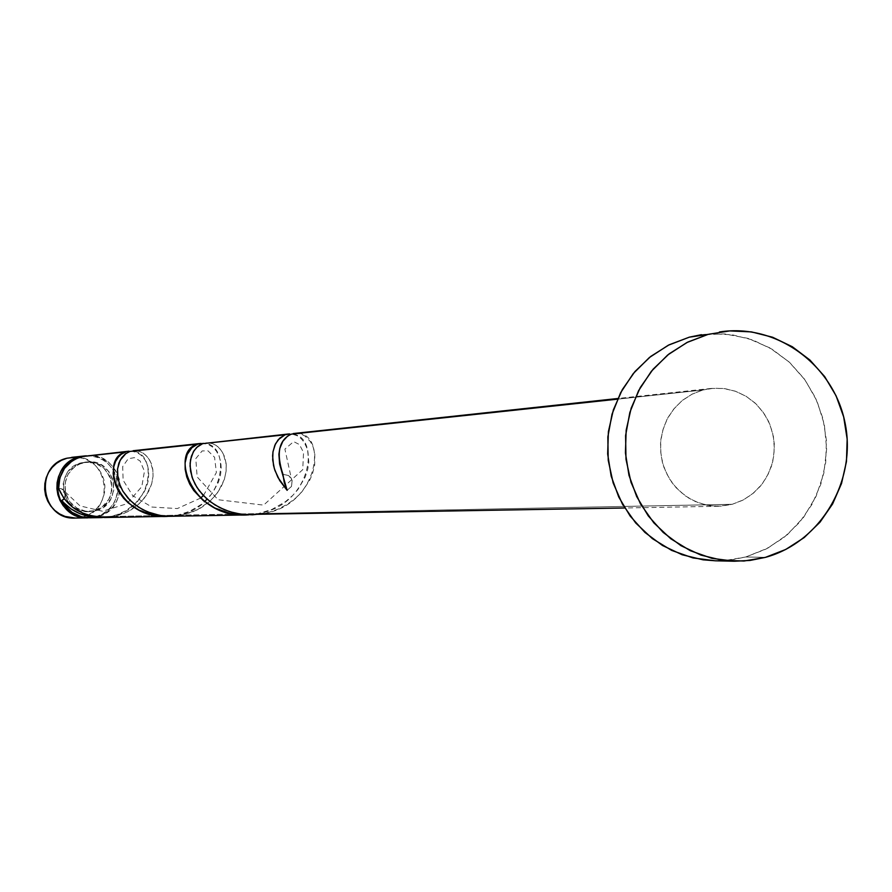 <?xml version="1.0" encoding="UTF-8"?>
<svg xmlns="http://www.w3.org/2000/svg" width="892" height="892" viewBox="0 0 892 892"><rect width="100%" height="100%" fill="white"/><g stroke="black" fill="none" stroke-linecap="round" stroke-linejoin="round"><path stroke-width="0.67" stroke-dasharray="4.46 3.34" d="M95.466 516.803L89.066 517.806L95.466 516.803L82.521 517.059L95.466 516.803L101.097 514.673L106.215 511.484L110.608 507.347L114.12 502.419L116.618 496.9L118 490.99L118.212 484.925L117.253 478.926L115.146 473.239L111.991 468.066L107.899 463.606L103.026 460.049L97.551 457.507L91.698 456.102L85.164 455.901C120.955 451.519 130.667 509.042 95.466 516.803M75.352 518.062L82.521 517.059L75.441 518.062M83.112 462.647L81.306 462.825C53.788 468.768 60.199 513.703 88.263 511.629L93.894 510.804L90.092 511.573C77.716 511.083 69.554 504.905 65.584 493.053C63.198 478.067 69.041 467.932 83.112 462.647L92.701 462.067L101.788 465.223L108.991 471.656L113.206 480.375L113.808 490.054L110.697 499.219L104.353 506.489L95.723 510.759L86.134 511.361L77.035 508.206L69.821 501.783L65.584 493.053L64.982 483.353L68.104 474.176L74.471 466.895L78.585 464.342L86.97 461.956C115.893 457.808 124.256 504.459 95.723 510.759L93.894 510.804L102.491 506.556L108.824 499.308L111.924 490.154L111.322 480.509L109.649 475.949L103.84 468.244L95.556 463.372L86.067 462.056L76.79 464.52L69.163 470.374L66.343 474.321L63.221 483.475L63.823 493.153L68.048 501.862L75.251 508.273L84.327 511.406L93.894 510.804C122.349 504.526 114.009 457.997 85.153 462.134L83.112 462.647M715.128 560.789L730.581 560.009L745.768 556.987L765.425 557.366L745.768 556.987L767.8 548.134L787.458 534.598L803.815 517.014L816.147 496.197L823.862 473.117L826.639 448.843L824.331 424.492L817.05 401.199L805.119 380.025L789.108 361.962L769.729 347.847L747.886 338.347L724.583 333.909L700.9 334.768M702.851 390.005L617.509 399.159L702.851 390.005L711.258 388.433L723.412 388.466L735.287 391.175L746.348 396.427L756.082 403.976L764.065 413.487L769.941 424.514L773.42 436.567L774.379 449.1L772.751 461.554L768.625 473.351L762.169 483.966L753.684 492.919L743.549 499.81L732.221 504.303L718.673 506.255L706.921 505.207L695.615 501.672L685.234 495.796L676.236 487.835L668.989 478.134L663.838 467.085L660.972 455.188L660.548 442.945L662.555 430.892L666.926 419.53L673.46 409.372L681.878 400.831L691.824 394.286L702.851 390.005L692.37 393.996L682.859 400.04L674.664 407.912L668.119 417.289L663.481 427.825L660.916 439.12L660.537 450.716L662.343 462.179L666.291 473.061L672.2 482.951L679.849 491.447L688.958 498.238L699.15 503.066L710.032 505.731L721.204 506.154L732.221 504.303L264.043 513.491L732.221 504.303L742.668 500.267L752.146 494.19L760.274 486.318L766.774 476.952L771.368 466.449L773.91 455.21L774.278 443.658L772.483 432.252L768.581 421.414L762.705 411.558L755.111 403.061L746.058 396.26L735.911 391.398L725.051 388.678L713.879 388.21L702.851 390.005M251.633 514.829L268.983 512.32L278.527 508.931L287.938 503.88L295.731 498.026L301.931 491.771L309.557 480.543L312.479 473.808L314.709 464.866L314.809 453.85L313.103 446.959L310.371 441.573L304.997 436.032L300.548 433.869L294.761 433.3M89.981 517.795L97.306 516.769L110.43 516.513L102.034 517.561M104.531 517.527L114.366 516.435L177.475 515.197L168.61 516.323M171.208 516.301L182.18 515.097L258.312 513.602L248.299 514.851M102.591 517.527L110.43 516.513C154.695 509.02 157.917 450.415 131.079 451.096L136.71 452.389L140.624 454.786L145.206 460.116L147.436 464.977L148.763 471.422L148.429 479.851L146.767 486.285L143.645 493.086L134.748 504.17L125.326 510.971L117.053 514.684L110.43 516.513L97.306 516.769C133.12 508.841 122.349 450.282 86.078 455.79M168.889 516.301L177.475 515.197C226.367 507.091 231.53 443.38 203.521 443.357L209.018 444.796L213.076 447.45L216.31 451.017L219.008 455.89L220.77 462.112L221.227 468.601L220.514 475.012L218.473 482.081L212.307 493.354L201.414 504.404L189.595 511.35L177.475 515.197L114.366 516.435L127.589 511.796L139.241 503.668L146.177 495.528L151.707 483.732L153.034 476.373L152.911 470.24L149.834 460.372L146.388 455.745L142.675 452.835L138.528 451.118L133.164 450.716M248.823 514.829L258.312 513.602C312.824 504.794 320.763 435.14 291.684 433.991L296.88 435.575L301.061 438.541L304.339 442.51L307.506 449.468L308.833 462.056L307.773 469.159L305.242 476.986L297.973 489.463L292.71 495.45L285.462 501.683L272.027 509.365L258.312 513.602L182.18 515.097L196.976 510.023L210.077 501.114L217.96 492.183L224.405 479.238L226.111 471.177L226.211 464.431L223.256 453.571L219.755 448.464L215.92 445.253L211.616 443.335L206.03 442.867M64.213 498.806L65.584 493.053L65.116 491.815L62.407 489.084L58.638 488.493L60.901 488.548L64.614 490.99L65.752 495.316L63.745 499.275M90.081 517.795L97.306 516.769L102.948 514.639L108.077 511.439L112.492 507.28L116.016 502.352L118.513 496.811L119.896 490.89L120.108 484.802L119.149 478.792L117.042 473.083L113.875 467.899L109.772 463.439L104.877 459.859L99.391 457.317L93.526 455.901L86.178 455.779M701.413 334.69L710.5 333.775L731.964 334.734L752.837 340.008L772.316 349.374L789.665 362.475L804.238 378.799L815.478 397.732L822.959 418.538L826.416 440.425L825.702 462.58L820.841 484.155L812.032 504.326L799.589 522.322L783.99 537.475L765.815 549.171L745.768 556.987L724.583 560.589L715.64 560.8M71.628 457.351L78.819 457.473L84.573 458.856L89.947 461.342L94.73 464.843L98.756 469.214L101.855 474.288L103.918 479.874L104.866 485.761L104.654 491.715L103.305 497.513L100.852 502.943L97.395 507.771L93.08 511.841L88.052 514.974L82.521 517.059C117.61 509.299 107.062 451.954 71.527 457.362M287.124 490.332L291.506 486.363L292.141 480.42L288.696 475.581L282.954 474.321L288.573 475.492L290.736 477.499L292.197 480.632L291.461 486.463L287.124 490.332M298.385 433.378C327.219 435.374 318.477 504.716 264.043 513.491M202.64 443.647L207.747 442.778L212.876 443.748L217.637 446.479L221.64 450.839L224.561 456.615L226.122 463.505L226.111 471.177L224.405 479.238L220.971 487.322L215.842 495.004L209.152 501.917L201.124 507.749L192.025 512.209L182.18 515.097M129.909 451.441L134.815 450.627L139.743 451.486L144.326 453.95L148.228 457.897L151.138 463.138L152.811 469.404L153.034 476.373L151.707 483.732L148.786 491.091L144.326 498.093L138.427 504.404L131.291 509.722L123.174 513.792L114.366 516.435M90.092 511.573L88.263 511.629M718.673 506.255L624.701 507.983M711.258 388.433L617.81 398.501M86.97 461.956L85.153 462.134M65.116 491.815L80.001 505.887L102.48 511.239L126.854 503.779L141.806 486.642L144.448 471.266L140.077 460.963L134.413 457.641L128.203 458.767L122.706 466.527L123.096 480.152L132.752 495.718L151.93 507.057L177.33 508.563L200.499 498.115M203.409 495.595L216.366 472.582L214.582 457.295L207.947 450.806L202.138 450.928L195.794 458.6L197.132 476.908L218.105 499.743L263.619 505.117L302.734 469.671L303.548 452.489L299.444 444.562L293.658 441.618L284.894 449.1L291.327 478.413"/><path stroke-width="1.34" d="M88.152 517.828L77.637 516.156L72.163 513.636L67.268 510.079L63.154 505.619L59.987 500.434L57.88 494.737L56.91 488.727L57.121 482.639L58.515 476.718L61.024 471.188L64.547 466.26L68.963 462.123L74.092 458.934L79.734 456.827L67.078 458.187C33.428 465.434 41.021 520.304 75.352 518.062L88.152 517.828C53.208 520.114 45.481 464.208 79.734 456.827L85.164 455.901L71.628 457.351M719.409 332.002L719.944 331.913C776.564 323.116 833.764 364.995 845.058 422.964C857.034 480.777 820.707 542.392 765.425 557.366L750.038 560.444L734.372 561.235L711.861 558.325L690.352 550.721L670.751 538.746L653.869 522.879L640.423 503.79L631.001 482.271L625.983 459.224L625.593 435.619L629.852 412.45L638.572 390.696L651.372 371.273L667.718 354.983L686.918 342.517L708.159 334.366L689.282 337.176L668.32 345.215L649.387 357.514L633.264 373.57L620.631 392.714L612.035 414.156L607.842 436.98L608.221 460.25L613.161 482.962L622.46 504.181L635.717 522.991L652.364 538.634L671.709 550.431L692.928 557.924L715.128 560.789L733.837 561.224M617.81 398.501L293.212 433.557L617.509 399.159L291.26 434.148L287.514 436.177L282.82 441.284L279.776 448.52L278.895 454.307L279.609 463.996L287.124 490.332L277.958 477.488L274.346 468.59L272.707 459.96L272.952 452.021L274.881 445.175L278.192 439.745L285.027 434.805L202.64 443.647L196.641 447.472L193.274 451.921L190.542 459.692L190.052 466.092L192.025 477.075L195.103 484.222L199.239 490.689L206.654 498.728L214.816 504.85L224.561 509.834L233.916 512.867L243.795 514.528L624.701 507.983M63.823 502.776L61.793 500.468C67.903 511.707 77.303 517.483 89.981 517.795L100.662 517.605L89.624 516.635L79.834 513.68L71.092 508.942L63.823 502.776M102.034 517.561L100.662 517.605M128.961 451.174L81.529 456.637C66.465 461.788 58.839 472.414 58.638 488.493L63.889 498.383L72.341 507.057L83.413 513.524L91.854 516.234L104.531 517.527L166.581 516.39L152.22 514.907L138.918 510.068L128.615 503.188L123.765 498.427L118.658 491.459L115.547 485.036L113.719 478.569L113.172 473.173L113.841 466.505L115.592 461.376L118.29 457.139L121.201 454.318L125.705 451.898L81.529 456.637L125.705 451.898C98.454 458.566 117.945 520.727 168.889 516.301M168.61 516.323L166.581 516.39M200.956 443.413L133.164 450.716L197.567 444.194L129.909 451.441L125.917 453.493L120.108 460.305L117.543 468.969L117.922 478.257L120.141 485.694L122.918 491.236L130.009 500.289L138.628 507.236L147.225 511.763L159.846 515.442L169.38 516.312L246.014 514.929L229.813 513.301L214.794 507.983L203.12 500.412L193.709 490.477L189.706 484.022L186.751 476.908L185.168 469.393L185.112 462.792L187.175 454.53L191.836 447.751L197.567 444.194L203.521 443.357L197.567 444.194C168.8 451.363 191.423 519.858 248.823 514.829M248.299 514.851L246.014 514.929M289.632 433.902L285.027 434.805L289.632 433.902M288.54 433.98L202.64 443.647L285.027 434.805L279.653 438.195L275.483 443.882L273.041 451.497L272.606 455.879L273.532 465.457L274.948 470.485L279.742 480.632L287.124 490.332L284.247 482.539L282.954 474.321C276.041 453.392 278.817 440.001 291.26 434.148L298.385 433.378M63.745 499.275L61.793 500.468L64.525 505.028L72.085 512.409L81.651 516.803L90.081 517.795M86.178 455.779L76.567 458.421L71.984 461.03L64.458 468.423L59.831 477.945L58.638 488.493C67.982 509.912 86.557 519.222 114.366 516.435M715.64 560.8L703.097 559.83L682.135 554.746L662.488 545.491L644.949 532.446L630.176 516.089L618.769 497.056L611.165 476.094L607.664 453.995L608.4 431.639L613.361 409.885L622.326 389.592L634.959 371.54L650.759 356.421L669.1 344.825L689.282 337.176L701.413 334.69M765.425 557.366L743.961 561.023L722.174 560.254L700.922 555.092L681.009 545.714L663.224 532.468L648.25 515.877L636.687 496.565L628.971 475.291L625.426 452.88L626.173 430.189L631.19 408.123L640.289 387.541L653.089 369.221L669.1 353.879L687.699 342.115L708.159 334.366L729.678 330.91L751.432 331.891L772.583 337.232L792.33 346.743L809.925 360.033L824.687 376.602L836.083 395.803L843.676 416.91L847.166 439.12L846.452 461.599L841.524 483.486L832.604 503.947L819.993 522.21L804.183 537.575L785.763 549.45L765.425 557.366M75.441 518.062L65.016 516.423L59.63 513.948L54.825 510.458L50.788 506.076L47.677 500.992L45.603 495.394L44.656 489.496L44.868 483.531L46.228 477.711L48.692 472.281L52.16 467.441L56.497 463.383L61.537 460.261L67.078 458.187L84.261 455.99M264.043 513.491L252.492 514.807L240.929 514.205L229.813 511.729L219.532 507.526L210.423 501.828L202.796 494.96L196.864 487.244L192.761 479.115L190.52 470.987L190.107 463.26L191.367 456.358L194.077 450.605L197.946 446.301L202.64 443.647M182.18 515.097L171.955 516.29L161.72 515.732L151.874 513.48L142.787 509.667L134.759 504.493L128.069 498.238L122.918 491.236L119.428 483.832L117.632 476.428L117.499 469.393L118.892 463.082L121.613 457.83L125.393 453.883L129.909 451.441M64.213 498.806L61.793 500.468C71.739 512.12 85.342 517.806 102.591 517.527M200.499 498.115L203.409 495.595"/></g></svg>

